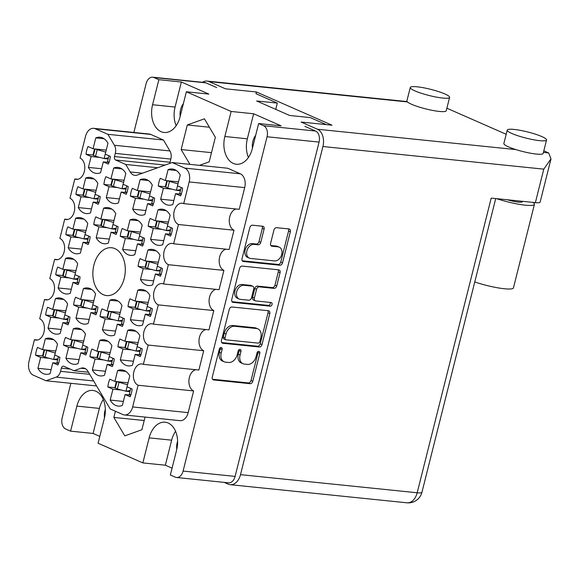 <?xml version="1.0" encoding="UTF-8"?>
<svg xmlns="http://www.w3.org/2000/svg" width="580" height="580" viewBox="0 0 580 580"><rect width="100%" height="100%" fill="white"/><g stroke="black" fill="none" stroke-linecap="round" stroke-linejoin="round"><path stroke-width="0.87" d="M107.844 386.962L112.933 389.202L110.2 400.07A18.176 12.187 -84.1 0 0 115.616 405.398A18.176 12.187 -84.1 0 0 118.131 406.072A18.176 12.187 -84.1 0 0 122.365 405.42L125.091 394.545L130.181 396.778A18.176 12.187 -84.1 0 0 132.131 389.013L127.042 386.78L129.775 375.905A18.176 12.187 -84.1 0 0 121.843 369.902A18.176 12.187 -84.1 0 0 117.609 370.562L114.883 381.43L109.794 379.197A18.176 12.187 -84.1 0 0 107.844 386.962L114.825 387.679M89.972 356.801L95.062 359.035L92.329 369.91A18.176 12.187 -84.1 0 0 97.744 375.238A18.176 12.187 -84.1 0 0 100.267 375.912A18.176 12.187 -84.1 0 0 104.494 375.253L107.228 364.385L112.31 366.618A18.176 12.187 -84.1 0 0 114.26 358.853L109.178 356.613L111.904 345.745A18.176 12.187 -84.1 0 0 103.972 339.742A18.176 12.187 -84.1 0 0 99.746 340.395L97.012 351.27L91.923 349.029A18.176 12.187 -84.1 0 0 89.972 356.801L96.954 357.519M100.065 316.622L105.154 318.855L102.421 329.73A18.176 12.187 -84.1 0 0 107.837 335.059A18.176 12.187 -84.1 0 0 110.359 335.726A18.176 12.187 -84.1 0 0 114.586 335.073L117.319 324.205L122.402 326.438A18.176 12.187 -84.1 0 0 124.359 318.674L119.27 316.433L121.996 305.558A18.176 12.187 -84.1 0 0 114.064 299.563A18.176 12.187 -84.1 0 0 109.837 300.215L107.104 311.09L102.015 308.85A18.176 12.187 -84.1 0 0 100.065 316.622L107.046 317.34M120.249 236.256L125.338 238.496L122.612 249.371A18.176 12.187 -84.1 0 0 128.02 254.692A18.176 12.187 -84.1 0 0 130.543 255.367A18.176 12.187 -84.1 0 0 134.77 254.714L137.504 243.839L142.593 246.079A18.176 12.187 -84.1 0 0 144.543 238.307L139.454 236.075L142.187 225.2A18.176 12.187 -84.1 0 0 134.248 219.204A18.176 12.187 -84.1 0 0 130.022 219.856L127.288 230.724L122.206 228.491A18.176 12.187 -84.1 0 0 120.249 236.256L127.237 236.974M130.348 196.076L135.43 198.317L132.704 209.184A18.176 12.187 -84.1 0 0 138.112 214.513A18.176 12.187 -84.1 0 0 140.635 215.187A18.176 12.187 -84.1 0 0 144.862 214.535L147.596 203.66L152.685 205.893A18.176 12.187 -84.1 0 0 154.635 198.128L149.546 195.895L152.279 185.02A18.176 12.187 -84.1 0 0 144.34 179.017A18.176 12.187 -84.1 0 0 140.113 179.669L137.38 190.544L132.298 188.311A18.176 12.187 -84.1 0 0 130.348 196.076L137.329 196.794M117.936 346.782L123.025 349.022L120.292 359.89A18.176 12.187 -84.1 0 0 125.708 365.219A18.176 12.187 -84.1 0 0 128.224 365.893A18.176 12.187 -84.1 0 0 132.457 365.24L135.184 354.365L140.273 356.599A18.176 12.187 -84.1 0 0 142.223 348.834L137.134 346.594L139.867 335.726A18.176 12.187 -84.1 0 0 131.935 329.723A18.176 12.187 -84.1 0 0 127.709 330.375L124.975 341.25L119.886 339.017A18.176 12.187 -84.1 0 0 117.936 346.782L124.918 347.5M128.028 306.602L133.117 308.836L130.384 319.711A18.176 12.187 -84.1 0 0 135.8 325.039A18.176 12.187 -84.1 0 0 138.323 325.706A18.176 12.187 -84.1 0 0 142.549 325.054L145.275 314.186L150.365 316.419A18.176 12.187 -84.1 0 0 152.315 308.654L147.233 306.414L149.959 295.546A18.176 12.187 -84.1 0 0 142.028 289.543A18.176 12.187 -84.1 0 0 137.801 290.196L135.067 301.071L129.978 298.83A18.176 12.187 -84.1 0 0 128.028 306.602L135.01 307.32M138.12 266.423L143.209 268.656L140.476 279.531A18.176 12.187 -84.1 0 0 145.892 284.86A18.176 12.187 -84.1 0 0 148.415 285.527A18.176 12.187 -84.1 0 0 152.641 284.874L155.375 273.999L160.457 276.239A18.176 12.187 -84.1 0 0 162.407 268.467L157.325 266.235L160.051 255.36A18.176 12.187 -84.1 0 0 152.119 249.364A18.176 12.187 -84.1 0 0 147.893 250.016L145.16 260.891L140.07 258.651A18.176 12.187 -84.1 0 0 138.12 266.423L145.101 267.133M148.212 226.243L153.301 228.476L150.568 239.351A18.176 12.187 -84.1 0 0 155.984 244.673A18.176 12.187 -84.1 0 0 158.507 245.347A18.176 12.187 -84.1 0 0 162.733 244.695L165.467 233.82L170.549 236.06A18.176 12.187 -84.1 0 0 172.499 228.288L167.417 226.055L170.143 215.18A18.176 12.187 -84.1 0 0 162.212 209.184A18.176 12.187 -84.1 0 0 157.985 209.837L155.251 220.704L150.162 218.471A18.176 12.187 -84.1 0 0 148.212 226.243L155.194 226.954M86.036 154.294L91.125 156.528L88.392 167.403A18.176 12.187 -84.1 0 0 93.808 172.731A18.176 12.187 -84.1 0 0 96.324 173.405A18.176 12.187 -84.1 0 0 100.557 172.746L103.284 161.878L108.373 164.111A18.176 12.187 -84.1 0 0 110.323 156.346L105.234 154.106L107.967 143.238A18.176 12.187 -84.1 0 0 100.035 137.235A18.176 12.187 -84.1 0 0 95.801 137.888L93.075 148.763L87.986 146.522A18.176 12.187 -84.1 0 0 86.036 154.294L93.017 155.012M75.944 194.474L81.033 196.714L78.3 207.582A18.176 12.187 -84.1 0 0 83.716 212.911A18.176 12.187 -84.1 0 0 86.231 213.585A18.176 12.187 -84.1 0 0 90.458 212.932L93.191 202.057L98.281 204.29A18.176 12.187 -84.1 0 0 100.231 196.526L95.142 194.286L97.875 183.418A18.176 12.187 -84.1 0 0 89.944 177.415A18.176 12.187 -84.1 0 0 85.709 178.067L82.983 188.942L77.894 186.709A18.176 12.187 -84.1 0 0 75.944 194.474L82.925 195.192M65.852 234.654L70.934 236.894L68.208 247.762A18.176 12.187 -84.1 0 0 73.624 253.09A18.176 12.187 -84.1 0 0 76.139 253.764A18.176 12.187 -84.1 0 0 80.366 253.112L83.1 242.237L88.189 244.477A18.176 12.187 -84.1 0 0 90.139 236.705L85.05 234.472L87.783 223.597A18.176 12.187 -84.1 0 0 79.844 217.601A18.176 12.187 -84.1 0 0 75.617 218.254L72.892 229.122L67.802 226.889A18.176 12.187 -84.1 0 0 65.852 234.654L72.833 235.371M55.76 274.84L60.842 277.073L58.116 287.948A18.176 12.187 -84.1 0 0 63.525 293.277A18.176 12.187 -84.1 0 0 66.047 293.944A18.176 12.187 -84.1 0 0 70.274 293.291L73.007 282.416L78.097 284.657A18.176 12.187 -84.1 0 0 80.047 276.885L74.958 274.652L77.691 263.777A18.176 12.187 -84.1 0 0 69.752 257.781A18.176 12.187 -84.1 0 0 65.525 258.433L62.792 269.301L57.71 267.068A18.176 12.187 -84.1 0 0 55.76 274.84L62.742 275.551M45.668 315.02L50.75 317.253L48.024 328.128A18.176 12.187 -84.1 0 0 53.432 333.457A18.176 12.187 -84.1 0 0 55.956 334.123A18.176 12.187 -84.1 0 0 60.182 333.471L62.916 322.603L68.005 324.836A18.176 12.187 -84.1 0 0 69.955 317.064L64.866 314.831L67.599 303.956A18.176 12.187 -84.1 0 0 59.66 297.961A18.176 12.187 -84.1 0 0 55.433 298.613L52.7 309.488L47.618 307.248A18.176 12.187 -84.1 0 0 45.668 315.02L52.65 315.73M103.907 184.454L108.989 186.695L106.263 197.562A18.176 12.187 -84.1 0 0 111.672 202.891A18.176 12.187 -84.1 0 0 114.195 203.565A18.176 12.187 -84.1 0 0 118.421 202.913L121.155 192.038L126.244 194.271A18.176 12.187 -84.1 0 0 128.195 186.506L123.105 184.273L125.838 173.398A18.176 12.187 -84.1 0 0 117.9 167.395A18.176 12.187 -84.1 0 0 113.673 168.055L110.94 178.923L105.857 176.69A18.176 12.187 -84.1 0 0 103.907 184.454L110.889 185.172M93.808 224.634L98.897 226.874L96.171 237.749A18.176 12.187 -84.1 0 0 101.58 243.071A18.176 12.187 -84.1 0 0 104.103 243.745A18.176 12.187 -84.1 0 0 108.329 243.093L111.063 232.218L116.152 234.458A18.176 12.187 -84.1 0 0 118.103 226.686L113.013 224.453L115.746 213.578A18.176 12.187 -84.1 0 0 107.807 207.582A18.176 12.187 -84.1 0 0 103.581 208.235L100.847 219.102L95.765 216.869A18.176 12.187 -84.1 0 0 93.808 224.634L100.797 225.352M158.304 186.057L163.393 188.297L160.66 199.165A18.176 12.187 -84.1 0 0 166.076 204.493A18.176 12.187 -84.1 0 0 168.599 205.168A18.176 12.187 -84.1 0 0 172.826 204.515L175.559 193.64L180.641 195.881A18.176 12.187 -84.1 0 0 182.599 188.108L177.509 185.875L180.242 175A18.176 12.187 -84.1 0 0 172.303 169.005A18.176 12.187 -84.1 0 0 168.077 169.657L165.344 180.525L160.261 178.292A18.176 12.187 -84.1 0 0 158.304 186.057L165.293 186.774M73.624 305L78.713 307.233L75.98 318.108A18.176 12.187 -84.1 0 0 81.396 323.437A18.176 12.187 -84.1 0 0 83.919 324.104A18.176 12.187 -84.1 0 0 88.145 323.451L90.879 312.584L95.961 314.817A18.176 12.187 -84.1 0 0 97.918 307.052L92.829 304.812L95.555 293.937A18.176 12.187 -84.1 0 0 87.623 287.941A18.176 12.187 -84.1 0 0 83.397 288.594L80.663 299.469L75.574 297.228A18.176 12.187 -84.1 0 0 73.624 305L80.606 305.718M63.532 345.18L68.621 347.413L65.888 358.288A18.176 12.187 -84.1 0 0 71.304 363.617A18.176 12.187 -84.1 0 0 73.827 364.291A18.176 12.187 -84.1 0 0 78.053 363.631L80.787 352.763L85.869 354.996A18.176 12.187 -84.1 0 0 87.819 347.231L82.737 344.991L85.463 334.123A18.176 12.187 -84.1 0 0 77.531 328.12A18.176 12.187 -84.1 0 0 73.305 328.773L70.572 339.648L65.482 337.415A18.176 12.187 -84.1 0 0 63.532 345.18L70.514 345.897M51.098 369.656L37.925 368.307A18.176 12.187 -84.1 0 0 43.34 373.636A18.176 12.187 -84.1 0 0 45.863 374.303A18.176 12.187 -84.1 0 0 50.09 373.65L52.823 362.783L58.544 363.37M274.543 260.913A7.344 5.329 113.7 0 0 281.735 254.439A7.344 5.329 113.7 0 0 279.27 247.16A7.344 5.329 113.7 0 0 278.081 246.848L271.947 246.217A2.748 1.994 113.7 0 1 271.505 246.101A2.748 1.994 113.7 0 1 270.584 243.382L273.919 230.108A2.748 1.994 113.7 0 1 276.609 227.686L288.963 228.948A2.748 1.994 113.7 0 1 289.413 229.064A2.748 1.994 113.7 0 1 290.333 231.79L282.54 262.812A2.748 1.994 113.7 0 1 279.85 265.234L243.382 261.5A2.748 1.994 113.7 0 1 242.94 261.384A2.748 1.994 113.7 0 1 242.019 258.658L249.806 227.636A2.748 1.994 113.7 0 1 252.496 225.214L262.726 226.258A2.748 1.994 113.7 0 1 263.175 226.374A2.748 1.994 113.7 0 1 264.096 229.1L260.761 242.375A2.748 1.994 113.7 0 1 258.071 244.796L254.069 244.39A7.344 5.329 113.7 0 0 247.124 250.06A7.344 5.329 113.7 0 0 249.349 258.144A7.344 5.329 113.7 0 0 250.538 258.455L274.543 260.913M272.071 304.486A1.921 1.392 113.7 0 0 271.425 302.586A1.921 1.392 113.7 0 0 271.114 302.506L255.715 300.926A2.748 1.994 113.7 0 1 255.273 300.81A2.748 1.994 113.7 0 1 254.352 298.091L256.563 289.282A2.748 1.994 113.7 0 1 259.245 286.861L274.043 288.376A2.748 1.994 113.7 0 0 276.725 285.954L280.06 272.673A2.748 1.994 113.7 0 0 279.139 269.954A2.748 1.994 113.7 0 0 278.697 269.838L242.222 266.097A2.748 1.994 113.7 0 0 239.54 268.518L231.746 299.548A2.748 1.994 113.7 0 0 232.667 302.267A2.748 1.994 113.7 0 0 233.109 302.383L270.186 306.182A1.921 1.392 113.7 0 0 272.071 304.486M231.986 301.673L268.424 305.406A1.921 1.392 113.7 0 0 270.309 303.717A1.921 1.392 113.7 0 0 270.236 302.412M172.137 162.545L184.81 168.113L240.33 173.804L227.664 168.236L172.137 162.545L137.264 175.059A11.187 7.496 95.9 0 1 134.93 175.356A11.187 7.496 95.9 0 1 133.378 174.942A11.187 7.496 95.9 0 1 130.21 171.956L142.412 173.21M114.869 248.617A24.048 16.124 -84.1 0 0 111.534 247.732A24.048 16.124 -84.1 0 0 93.394 267.474A24.048 16.124 -84.1 0 0 103.298 294.691A24.048 16.124 -84.1 0 0 106.633 295.575A24.048 16.124 -84.1 0 0 124.772 275.833A24.048 16.124 -84.1 0 0 114.869 248.617M177.603 441.235A13.007 8.722 -84.1 0 0 176.755 449.507M105.328 409.473A13.007 8.722 -84.1 0 0 104.48 417.738M183.389 103.603A13.007 8.722 -84.1 0 0 180.177 116.391M255.664 135.372A13.007 8.722 -84.1 0 0 252.452 148.154M258.629 123.547L281.133 125.853L253.634 113.767L231.137 111.462L224.844 136.503A21.815 14.623 -84.1 0 0 233.341 163.444A21.815 14.623 -84.1 0 0 236.372 164.249A21.815 14.623 -84.1 0 0 252.344 148.589L258.629 123.547L263.567 125.715L315.585 131.044A8.947 6.003 95.9 0 1 319.072 142.1L235.103 476.405A8.947 6.003 95.9 0 1 228.549 482.828L176.53 477.492A8.947 6.003 -84.1 0 0 183.084 471.069L267.054 136.764A8.947 6.003 -84.1 0 0 263.567 125.715M231.137 111.462L186.361 91.778L180.068 116.826A21.815 14.623 95.9 0 1 164.096 132.487A21.815 14.623 95.9 0 1 161.073 131.682A21.815 14.623 95.9 0 1 152.569 104.741L158.862 79.692L153.925 77.524A8.947 6.003 -84.1 0 0 152.685 77.198A8.947 6.003 -84.1 0 0 146.131 83.621L133.864 132.457M37.925 368.307L40.658 357.432L35.569 355.199L42.557 355.917M35.569 355.199A18.176 12.187 95.9 0 1 37.526 347.427L42.608 349.668L45.341 338.793A18.176 12.187 -84.1 0 1 49.568 338.14A18.176 12.187 -84.1 0 1 57.507 344.143L54.774 355.011L59.863 357.251A18.176 12.187 95.9 0 1 57.906 365.016L52.823 362.783M268.424 310.72L231.957 306.987A2.748 1.994 113.7 0 0 229.267 309.408L221.473 340.431A2.748 1.994 113.7 0 0 222.401 343.157A2.748 1.994 113.7 0 0 222.843 343.273L259.311 347.007A2.748 1.994 113.7 0 0 262 344.585L269.794 313.562A2.748 1.994 113.7 0 0 268.866 310.837A2.748 1.994 113.7 0 0 268.424 310.72M221.212 353.082L222.118 349.464A1.921 1.392 113.7 0 0 221.473 347.565A1.921 1.392 113.7 0 0 219.283 349.174L212.265 377.109A2.748 1.994 113.7 0 0 213.186 379.835A2.748 1.994 113.7 0 0 213.629 379.951L250.096 383.685A2.748 1.994 113.7 0 0 252.786 381.263L259.804 353.329A1.921 1.392 113.7 0 0 259.159 351.422A1.921 1.392 113.7 0 0 256.969 353.039L256.055 356.656A8.787 6.373 113.7 0 1 247.457 364.399L244.419 364.088A8.787 6.373 113.7 0 1 242.998 363.718A8.787 6.373 113.7 0 1 240.055 355.011L240.961 351.4A1.921 1.392 113.7 0 0 240.316 349.493A1.921 1.392 113.7 0 0 238.126 351.11L237.213 354.721A8.787 6.373 113.7 0 1 228.614 362.471L225.576 362.159A8.787 6.373 113.7 0 1 224.155 361.789A8.787 6.373 113.7 0 1 221.212 353.082L219.443 352.306A8.787 6.373 113.7 0 0 222.394 361.014L224.155 361.789M70.854 383.308L62.161 417.926A8.947 6.003 -84.1 0 0 65.649 428.975L70.586 431.143L76.879 406.101A21.815 14.623 -84.1 0 1 92.851 390.441A21.815 14.623 -84.1 0 1 104.378 418.187L98.085 443.229L142.854 462.912L149.147 437.864A21.815 14.623 95.9 0 1 165.119 422.204A21.815 14.623 95.9 0 1 176.646 449.95L170.353 474.998L175.291 477.166A8.947 6.003 -84.1 0 0 176.53 477.492M115.413 411.263L113.861 417.419L124.787 435.87L141.89 429.736L145.072 417.078M199.476 165.344L209.177 161.863L215.354 137.272L204.428 118.82L187.325 124.954L181.149 149.546L189.921 164.365M150.785 134.444L95.265 128.753A11.187 7.496 -84.1 0 0 93.713 128.34L149.234 134.031A11.187 7.496 95.9 0 1 150.785 134.444L163.458 140.012L169.933 150.952A8.388 5.626 95.9 0 1 170.832 159.072L170.034 162.24A2.798 1.878 -84.1 0 0 169.911 163.343M240.33 173.804A11.187 7.496 95.9 0 1 244.695 187.615L239.243 209.315L183.715 203.624A10.904 7.315 95.9 0 0 182.207 203.218A10.904 7.315 95.9 0 0 173.978 212.179A10.904 7.315 95.9 0 0 178.466 224.518L173.623 243.803L229.151 249.494L233.994 230.209A10.904 7.315 95.9 0 1 229.346 219.015A10.904 7.315 95.9 0 1 236.169 208.996M223.902 270.389L168.374 264.697L163.531 283.982L219.059 289.674L223.902 270.389A10.904 7.315 95.9 0 1 219.255 259.195A10.904 7.315 95.9 0 1 226.077 249.182M215.985 289.362A10.904 7.315 -84.1 0 0 209.162 299.374A10.904 7.315 -84.1 0 0 213.81 310.568L208.967 329.853L153.439 324.162A10.904 7.315 -84.1 0 0 151.924 323.763A10.904 7.315 -84.1 0 0 143.702 332.717A10.904 7.315 -84.1 0 0 148.19 345.056L143.347 364.349A10.904 7.315 -84.1 0 0 141.832 363.943A10.904 7.315 -84.1 0 0 133.61 372.897A10.904 7.315 -84.1 0 0 138.098 385.243L132.646 406.935L188.174 412.626A11.187 7.496 95.9 0 1 179.981 420.659L124.453 414.968A11.187 7.496 -84.1 0 0 132.646 406.935M205.893 329.541A10.904 7.315 -84.1 0 0 199.063 339.561A10.904 7.315 -84.1 0 0 203.718 350.748L198.875 370.04L143.347 364.349M195.793 369.721A10.904 7.315 -84.1 0 0 188.971 379.74A10.904 7.315 -84.1 0 0 193.626 390.935L188.174 412.626M172.071 468.169L165.358 465.218L142.854 462.912M99.796 436.399L93.083 433.449L70.586 431.143M304.833 126.324L315.585 131.044M410.27 87.493A20.278 3.175 14.1 0 0 421.348 93.278A20.278 3.175 14.1 0 0 442.714 98.049A20.278 3.175 14.1 0 0 449.601 97.368A20.278 3.175 14.1 0 0 438.524 91.582A20.278 3.175 14.1 0 0 417.158 86.811A20.278 3.175 14.1 0 0 410.27 87.493L406.906 100.884A20.278 3.175 14.1 0 0 407.464 101.935L209.061 81.599L225.453 88.805L256.418 91.981L255.983 93.721L277.312 103.095L256.664 100.978L289.63 115.463L310.271 117.581L326.301 124.627M152.685 77.198L204.704 82.527A8.947 6.003 95.9 0 1 205.944 82.86L216.695 87.58M186.361 91.778L208.858 94.09L181.359 82.005L158.862 79.692M275.732 109.359L277.312 103.095M67.802 219.457L64.728 219.146L59.885 238.431A10.904 7.315 95.9 0 1 64.373 250.77A10.904 7.315 95.9 0 1 56.144 259.724A10.904 7.315 95.9 0 1 54.636 259.325L49.793 278.61A10.904 7.315 95.9 0 1 54.281 290.95A10.904 7.315 95.9 0 1 46.052 299.904A10.904 7.315 95.9 0 1 44.544 299.505L39.701 318.79A10.904 7.315 95.9 0 1 44.189 331.129A10.904 7.315 95.9 0 1 35.96 340.09A10.904 7.315 95.9 0 1 34.452 339.684L29 361.383A11.187 7.496 -84.1 0 0 33.357 375.195L46.03 380.763L56.166 377.13A8.388 5.626 -84.1 0 0 60.559 371.33L61.357 368.169A2.798 1.878 95.9 0 1 63.401 366.161A2.798 1.878 95.9 0 1 63.785 366.263L73.972 370.736L80.903 368.249A11.187 7.496 95.9 0 1 83.237 367.952A11.187 7.496 95.9 0 1 87.957 371.352L110.236 408.987L122.902 414.555A11.187 7.496 -84.1 0 0 124.453 414.968M57.71 259.637L54.636 259.325M47.618 299.817L44.544 299.505M37.526 340.003L34.452 339.684M96.599 385.947L46.03 380.763M88.472 372.222L73.972 370.736M193.626 390.935L138.098 385.243M203.718 350.748L148.19 345.056M213.81 310.568L158.282 304.877L153.439 324.162M163.531 283.982A10.904 7.315 -84.1 0 0 162.023 283.584A10.904 7.315 -84.1 0 0 153.794 292.537A10.904 7.315 -84.1 0 0 158.282 304.877M168.374 264.697A10.904 7.315 95.9 0 1 163.886 252.358A10.904 7.315 95.9 0 1 172.115 243.404A10.904 7.315 95.9 0 1 173.623 243.803M233.994 230.209L178.466 224.518M244.695 187.615L189.167 181.924L183.715 203.624M157.644 167.743L125.78 164.474L130.21 171.956M165.09 165.075L115.601 160L125.78 164.474M170.832 159.072L115.304 153.381L114.506 156.549L170.034 162.24M163.458 140.012L107.931 134.321L114.405 145.261L169.933 150.952M95.265 128.753L107.931 134.321M93.713 128.34A11.187 7.496 -84.1 0 0 85.521 136.373L80.069 158.065A10.904 7.315 -84.1 0 1 84.557 170.411A10.904 7.315 -84.1 0 1 76.335 179.365A10.904 7.315 -84.1 0 1 74.82 178.959L69.977 198.251A10.904 7.315 -84.1 0 1 74.465 210.591A10.904 7.315 -84.1 0 1 66.243 219.544A10.904 7.315 -84.1 0 1 64.728 219.146M77.894 179.278L74.82 178.959M115.304 153.381A8.388 5.626 -84.1 0 0 114.405 145.261M189.167 181.924A11.187 7.496 -84.1 0 0 184.81 168.113M115.601 160A2.798 1.878 95.9 0 1 114.506 156.549M211.49 152.656L181.149 149.546M209.402 127.216L187.325 124.954M144.202 420.529L113.861 417.419M181.359 82.005L175.073 107.046L152.569 104.741M176.16 125.693A21.815 14.623 95.9 0 1 175.073 107.046M103.284 399.533A21.815 14.623 -84.1 0 0 99.376 408.407L76.879 406.101M93.083 433.449L99.376 408.407M165.358 465.218L171.644 440.169A21.815 14.623 95.9 0 1 175.559 431.302M253.634 113.767L247.341 138.816A21.815 14.623 -84.1 0 0 248.429 157.463M242.998 363.718L241.237 362.942A8.787 6.373 113.7 0 1 238.286 354.235L239.199 350.625A1.921 1.392 113.7 0 0 239.221 349.595M212.505 379.24L248.334 382.916A2.748 1.994 113.7 0 0 251.024 380.495L258.042 352.553A1.921 1.392 113.7 0 0 258.064 351.524M219.443 352.306L220.356 348.689A1.921 1.392 113.7 0 0 220.378 347.659M221.719 342.562L257.549 346.231A2.748 1.994 113.7 0 0 260.239 343.81L268.025 312.787A2.748 1.994 113.7 0 0 267.786 310.655M225.04 337.828A1.921 1.392 113.7 0 0 225.685 339.735A1.921 1.392 113.7 0 0 225.997 339.815L258.006 343.099A1.921 1.392 113.7 0 0 259.891 341.402L260.848 337.589A8.787 6.373 113.7 0 0 257.897 328.882A8.787 6.373 113.7 0 0 256.476 328.512L234.595 326.272A8.787 6.373 113.7 0 0 225.997 334.022L225.04 337.828L223.278 337.06A1.921 1.392 113.7 0 0 223.923 338.959L225.685 339.735M257.897 328.882L256.135 328.113A8.787 6.373 113.7 0 0 254.714 327.736L256.476 328.512M223.278 337.06L224.235 333.246A8.787 6.373 113.7 0 1 232.834 325.496L254.714 327.736M255.273 300.81L253.511 300.034A2.748 1.994 113.7 0 1 252.59 297.315L254.801 288.507A2.748 1.994 113.7 0 1 257.484 286.085L272.274 287.6A2.748 1.994 113.7 0 0 274.964 285.179L278.298 271.897A2.748 1.994 113.7 0 0 278.059 269.773M243.905 285.287A7.344 5.329 113.7 0 0 236.952 290.957A7.344 5.329 113.7 0 0 239.177 299.041A7.344 5.329 113.7 0 0 240.367 299.352L248.827 300.215A2.748 1.994 113.7 0 0 251.51 297.794L253.728 288.985A2.748 1.994 113.7 0 0 252.807 286.266A2.748 1.994 113.7 0 0 252.358 286.15L243.905 285.287L242.136 284.512A7.344 5.329 113.7 0 0 235.19 290.188A7.344 5.329 113.7 0 0 237.416 298.265L239.177 299.041M252.807 286.266L251.038 285.49A2.748 1.994 113.7 0 0 250.596 285.375L252.358 286.15M242.136 284.512L250.596 285.375M249.349 258.144L247.588 257.368A7.344 5.329 113.7 0 1 245.362 249.291A7.344 5.329 113.7 0 1 252.307 243.614L256.309 244.02A2.748 1.994 113.7 0 0 258.992 241.599L262.334 228.324A2.748 1.994 113.7 0 0 262.087 226.193M279.27 247.16L277.501 246.384A7.344 5.329 113.7 0 0 276.319 246.072L278.081 246.848M270.824 245.514L276.319 246.072M242.259 260.79L278.088 264.458A2.748 1.994 113.7 0 0 280.778 262.037L288.572 231.014A2.748 1.994 113.7 0 0 288.325 228.882M53.578 339.641L45.341 338.793M42.608 349.668L55.774 351.016M40.658 357.432L49.256 358.317M81.541 329.621L73.305 328.773M70.572 339.648L83.737 340.996M68.621 347.413L77.212 348.297M79.054 359.636L65.888 358.288M80.787 352.763L86.507 353.351M91.633 289.442L83.397 288.594M80.663 299.469L93.829 300.817M78.713 307.233L87.312 308.118M89.146 319.457L75.98 318.108M90.879 312.584L96.599 313.171M176.313 170.498L168.077 169.657M165.344 180.525L178.51 181.874M163.393 188.297L171.992 189.174M173.826 200.52L160.66 199.165M175.559 193.64L181.279 194.227M111.817 209.075L103.581 208.235M100.847 219.102L114.013 220.458M98.897 226.874L107.496 227.751M109.337 239.098L96.171 237.749M111.063 232.218L116.79 232.805M121.909 168.896L113.673 168.055M110.94 178.923L124.113 180.271M108.989 186.695L117.588 187.572M119.429 198.918L106.263 197.562M121.155 192.038L126.882 192.625M63.669 299.454L55.433 298.613M52.7 309.488L65.866 310.837M50.75 317.253L59.348 318.137M61.19 329.476L48.024 328.128M62.916 322.603L68.643 323.183M73.761 259.274L65.525 258.433M62.792 269.301L75.965 270.657M60.842 277.073L69.441 277.958M71.282 289.297L58.116 287.948M73.007 282.416L78.735 283.004M83.853 219.095L75.617 218.254M72.892 229.122L86.058 230.47M70.934 236.894L79.532 237.771M81.374 249.117L68.208 247.762M83.1 242.237L88.827 242.824M93.946 178.916L85.709 178.067M82.983 188.942L96.15 190.291M81.033 196.714L89.624 197.591M91.466 208.93L78.3 207.582M93.191 202.057L98.919 202.645M104.037 138.736L95.801 137.888M93.075 148.763L106.241 150.111M91.125 156.528L99.716 157.412M101.558 168.751L88.392 167.403M103.284 161.878L109.011 162.465M166.221 210.678L157.985 209.837M155.251 220.704L168.417 222.06M153.301 228.476L161.9 229.354M163.734 240.7L150.568 239.351M165.467 233.82L171.187 234.407M156.129 250.857L147.893 250.016M145.16 260.891L158.326 262.24M143.209 268.656L151.8 269.54M153.642 280.88L140.476 279.531M155.375 273.999L161.095 274.587M146.037 291.044L137.801 290.196M135.067 301.071L148.233 302.419M133.117 308.836L141.709 309.72M143.55 321.059L130.384 319.711M145.275 314.186L151.003 314.773M135.945 331.224L127.709 330.375M124.975 341.25L138.141 342.599M123.025 349.022L131.617 349.899M133.458 361.238L120.292 359.89M135.184 354.365L140.911 354.953M148.35 180.518L140.113 179.669M137.38 190.544L150.553 191.893M135.43 198.317L144.028 199.194M145.87 210.533L132.704 209.184M147.596 203.66L153.323 204.247M138.257 220.697L130.022 219.856M127.288 230.724L140.454 232.073M125.338 238.496L133.936 239.373M135.778 250.719L122.612 249.371M137.504 243.839L143.231 244.426M118.074 301.063L109.837 300.215M107.104 311.09L120.27 312.439M105.154 318.855L113.752 319.739M115.587 331.079L102.421 329.73M117.319 324.205L123.04 324.793M107.981 341.243L99.746 340.395M97.012 351.27L110.178 352.618M95.062 359.035L103.653 359.919M105.495 371.258L92.329 369.91M107.228 364.385L112.948 364.972M125.846 371.403L117.609 370.562M114.883 381.43L128.049 382.778M112.933 389.202L121.525 390.079M123.366 401.425L110.2 400.07M125.091 394.545L130.819 395.132M178.009 183.882A6.155 0.964 -165.9 0 1 178.002 183.882L167.272 180.721M181.344 194.046L179.742 193.35L181.214 187.499M180.402 190.733L176.465 190.327A6.155 0.964 -165.9 0 1 176.385 190.312L167.801 188.094L165.271 186.854L166.822 180.677M180.677 189.631L176.465 190.327M169.411 181.671L167.801 188.094M539.668 140.657A20.278 3.175 14.1 0 0 546.548 139.983A20.278 3.175 14.1 0 0 535.478 134.197A20.278 3.175 14.1 0 0 514.105 129.427A20.278 3.175 14.1 0 0 507.224 130.101A20.278 3.175 14.1 0 0 518.295 135.887A20.278 3.175 14.1 0 0 539.668 140.657M507.224 130.101L503.861 143.499A20.278 3.175 14.1 0 0 515.874 149.582A20.278 3.175 14.1 0 0 536.304 154.055A20.278 3.175 14.1 0 0 543.184 153.374L546.548 139.983M407.464 101.935A20.278 3.175 14.1 0 0 439.35 111.44A20.278 3.175 14.1 0 0 446.238 110.766L449.601 97.368M522.493 201.318L522.399 201.688A11.883 1.863 -165.9 0 1 518.361 202.087A11.883 1.863 -165.9 0 1 507.355 199.767M446.875 108.213L506.173 134.27M543.83 150.822L548.651 152.946L551 158.847L543.779 169.15L322.915 146.515A13.985 9.374 -84.1 0 0 317.47 129.246L301.078 122.039L332.036 125.215L256.418 91.981M551 158.847L540.118 202.166A13.985 2.189 -165.9 0 1 535.369 202.637L491.202 198.106L417.187 492.768A13.985 9.374 95.9 0 1 406.942 502.802L230.253 484.691A13.985 9.374 -84.1 0 0 240.497 474.658L322.915 146.515M209.061 81.599A13.985 9.374 -84.1 0 0 207.125 81.084A13.985 9.374 -84.1 0 0 202.514 82.302M230.253 484.691A13.985 9.374 -84.1 0 1 228.317 484.177L224.235 482.386M533.056 202.398A26.564 4.169 -165.9 0 1 534.434 204.298L513.445 287.876A26.564 4.169 -165.9 0 1 474.766 281.96M534.434 204.298A26.564 4.169 -165.9 0 1 496.574 198.657M57.667 359.875L53.73 359.469A6.155 0.964 -165.9 0 1 53.65 359.448L55.267 353.024A6.155 0.964 -165.9 0 1 55.267 353.024L44.537 349.863M58.609 363.189L57.007 362.486L58.478 356.642M53.65 359.448L45.066 357.236L42.536 355.997L44.087 349.82M57.942 358.774L53.73 359.469M46.675 350.806L45.066 357.236M85.63 349.856L81.693 349.45A6.155 0.964 -165.9 0 1 81.613 349.428L83.23 343.005A6.155 0.964 -165.9 0 1 83.23 343.005L72.493 339.844M86.572 353.169L84.97 352.466L86.442 346.623M81.613 349.428L73.022 347.217L70.499 345.977L72.05 339.8M85.905 348.754L81.693 349.45M74.639 340.786L73.022 347.217M93.329 302.825A6.155 0.964 -165.9 0 1 93.322 302.818L82.592 299.664M96.664 312.99L95.062 312.286L96.534 306.443M95.722 309.676L91.785 309.27A6.155 0.964 -165.9 0 1 91.705 309.249L83.121 307.037L80.591 305.798L82.142 299.621M95.997 308.575L91.785 309.27M84.731 300.607L83.121 307.037M115.906 229.31L111.969 228.911A6.155 0.964 -165.9 0 1 111.889 228.89L113.506 222.459A6.155 0.964 -165.9 0 1 113.506 222.459L102.776 219.305M116.848 232.631L115.253 231.927L116.718 226.077M111.889 228.89L103.305 226.671L100.775 225.431L102.326 219.255M116.181 228.215L111.969 228.911M104.915 220.248L103.305 226.671M125.998 189.131L122.068 188.725A6.155 0.964 -165.9 0 1 121.988 188.71L123.598 182.279A6.155 0.964 -165.9 0 1 123.598 182.279L112.868 179.118M126.94 192.444L125.345 191.748L126.81 185.897M121.988 188.71L113.397 186.492L110.867 185.252L112.418 179.075M126.273 188.029L122.068 188.725M115.014 180.068L113.397 186.492M67.758 319.696L63.822 319.29A6.155 0.964 -165.9 0 1 63.742 319.268L65.359 312.837A6.155 0.964 -165.9 0 1 65.359 312.837L54.629 309.684M68.701 323.009L67.106 322.306L68.57 316.462M63.742 319.268L55.158 317.057L52.628 315.817L54.179 309.64M68.034 318.594L63.822 319.29M56.767 310.626L55.158 317.057M75.458 272.658A6.155 0.964 -165.9 0 1 75.451 272.658L64.721 269.504M78.793 282.83L77.198 282.126L78.662 276.276M77.85 279.509L73.921 279.111A6.155 0.964 -165.9 0 1 73.841 279.089L65.25 276.877L62.72 275.63L64.271 269.454M78.126 278.414L73.921 279.111M66.867 270.447L65.25 276.877M87.942 239.33L84.013 238.931A6.155 0.964 -165.9 0 1 83.933 238.909L85.543 232.478A6.155 0.964 -165.9 0 1 85.543 232.478L74.813 229.325M88.885 242.643L87.29 241.947L88.754 236.096M83.933 238.909L75.342 236.691L72.812 235.451L74.363 229.274M88.218 238.228L84.013 238.931M76.959 230.267L75.342 236.691M98.034 199.15L94.105 198.744A6.155 0.964 -165.9 0 1 94.025 198.722L95.635 192.299A6.155 0.964 -165.9 0 1 95.635 192.299L84.905 189.138M98.977 202.463L97.382 201.76L98.847 195.917M94.025 198.722L85.434 196.511L82.904 195.271L84.455 189.094M98.317 198.048L94.105 198.744M87.051 190.081L85.434 196.511M108.134 158.971L104.197 158.565A6.155 0.964 -165.9 0 1 104.117 158.543L105.734 152.119L94.997 148.959M109.069 162.284L107.474 161.581L108.946 155.737M104.117 158.543L95.526 156.332L92.996 155.092L94.547 148.915M108.409 157.869L104.197 158.565M97.143 149.901L95.526 156.332M170.31 230.912L166.373 230.514A6.155 0.964 -165.9 0 1 166.293 230.492L167.91 224.061A6.155 0.964 -165.9 0 1 167.91 224.061L157.18 220.907M171.252 234.233L169.65 233.53L171.122 227.679M166.293 230.492L157.709 228.274L155.179 227.034L156.731 220.857M170.585 229.818L166.373 230.514M159.319 221.85L157.709 228.274M160.218 271.092L156.281 270.693A6.155 0.964 -165.9 0 1 156.201 270.671L157.818 264.241A6.155 0.964 -165.9 0 1 157.818 264.241L147.081 261.087M161.16 274.412L159.558 273.709L161.03 267.866M156.201 270.671L147.61 268.46L145.087 267.22L146.638 261.043M160.493 269.997L156.281 270.693M149.227 262.029L147.61 268.46M150.126 311.279L146.189 310.873A6.155 0.964 -165.9 0 1 146.109 310.851L147.726 304.42A6.155 0.964 -165.9 0 1 147.726 304.42L136.989 301.267M151.068 314.592L149.466 313.889L150.938 308.045M146.109 310.851L137.518 308.64L134.988 307.4L136.539 301.223M150.401 310.177L146.189 310.873M139.135 302.209L137.518 308.64M140.034 351.458L136.097 351.052A6.155 0.964 -165.9 0 1 136.017 351.031L137.634 344.607L126.897 341.446M140.969 354.771L139.374 354.068L140.846 348.225M136.017 351.031L127.426 348.819L124.896 347.579L126.447 341.402M140.309 350.356L136.097 351.052M129.043 342.388L127.426 348.819M152.438 200.752L148.509 200.346A6.155 0.964 -165.9 0 1 148.429 200.332L150.039 193.901A6.155 0.964 -165.9 0 1 150.039 193.901L139.309 190.74M153.381 204.066L151.786 203.362L153.25 197.519M148.429 200.332L139.838 198.113L137.308 196.874L138.859 190.697M152.714 199.65L148.509 200.346M141.455 191.683L139.838 198.113M142.346 240.932L138.41 240.533A6.155 0.964 -165.9 0 1 138.33 240.512L139.947 234.081A6.155 0.964 -165.9 0 1 139.947 234.081L129.217 230.927M143.289 244.245L141.694 243.549L143.159 237.698M138.33 240.512L129.746 238.293L127.216 237.053L128.767 230.876M142.622 239.837L138.41 240.533M131.356 231.869L129.746 238.293M122.162 321.298L118.226 320.892A6.155 0.964 -165.9 0 1 118.146 320.87L119.763 314.44A6.155 0.964 -165.9 0 1 119.763 314.44L109.033 311.286M123.105 324.611L121.503 323.908L122.975 318.065M118.146 320.87L109.562 318.659L107.032 317.419L108.583 311.243M122.438 320.196L118.226 320.892M111.171 312.228L109.562 318.659M109.678 354.626A6.155 0.964 -165.9 0 1 109.671 354.626L98.934 351.465M113.013 364.791L111.411 364.088L112.882 358.244M112.071 361.478L108.134 361.072A6.155 0.964 -165.9 0 1 108.054 361.05L99.463 358.839L96.94 357.599L98.491 351.422M112.346 360.376L108.134 361.072M101.079 352.408L99.463 358.839M129.934 391.638L126.005 391.232A6.155 0.964 -165.9 0 1 125.925 391.217L127.542 384.786L116.805 381.625M130.877 394.951L129.282 394.255L130.746 388.404M125.925 391.217L117.334 388.999L114.804 387.759L116.355 381.582M130.217 390.536L126.005 391.232M118.951 382.575L117.334 388.999M183.084 471.069L235.103 476.405M319.072 142.1L267.054 136.764M205.944 82.86L153.925 77.524M93.648 380.973L56.166 377.13M60.559 371.33L89.711 374.317M70.18 369.068L61.357 368.169M85.463 368.72L80.903 368.249M171.644 440.169L149.147 437.864M247.341 138.816L224.844 136.503M239.199 350.625L240.961 351.4M238.286 354.235L240.055 355.011M258.042 352.553L259.804 353.329M251.024 380.495L252.786 381.263M248.334 382.916L250.096 383.685M212.802 379.581L213.629 379.951M220.356 348.689L222.118 349.464M268.025 312.787L269.794 313.562M260.239 343.81L262 344.585M257.549 346.231L259.311 347.007M222.01 342.903L222.843 343.273M232.834 325.496L234.595 326.272M224.235 333.246L225.997 334.022M278.298 271.897L280.06 272.673M274.964 285.179L276.725 285.954M272.274 287.6L274.043 288.376M257.484 286.085L259.245 286.861M254.801 288.507L256.563 289.282M252.59 297.315L254.352 298.091M268.424 305.406L270.186 306.182M232.283 302.02L233.109 302.383M262.334 228.324L264.096 229.1M258.992 241.599L260.761 242.375M256.309 244.02L258.071 244.796M252.307 243.614L254.069 244.39M271.121 245.855L271.947 246.217M288.572 231.014L290.333 231.79M280.778 262.037L282.54 262.812M278.088 264.458L279.85 265.234M242.549 261.13L243.382 261.5M178.002 183.882L176.385 190.312M167.337 180.757L165.721 187.18M317.47 129.246L515.874 149.582M543.431 152.41L548.651 152.946M535.369 202.637L543.779 169.15M240.497 474.658L417.187 492.768A13.985 2.189 -165.9 0 0 421.935 492.304L495.712 198.57M44.602 349.892L42.985 356.323M72.565 339.873L70.948 346.303M93.322 302.818L91.705 309.249M82.657 299.693L81.04 306.124M102.841 219.334L101.225 225.765M112.933 179.155L111.324 185.578M54.694 309.713L53.077 316.144M75.451 272.658L73.841 279.089M64.786 269.533L63.176 275.964M74.878 229.354L73.269 235.785M84.977 189.174L83.361 195.598M95.069 148.987L93.453 155.418M157.245 220.936L155.629 227.367M147.153 261.116L145.536 267.547M137.061 301.296L135.445 307.726M126.969 341.475L125.353 347.906M139.374 190.776L137.764 197.2M129.282 230.956L127.665 237.387M109.098 311.315L107.481 317.746M109.671 354.626L108.054 361.05M99.006 351.494L97.389 357.925M116.877 381.662L115.26 388.085M407.138 101.587L207.125 81.084M406.942 502.802A13.985 13.985 0 0 0 421.935 492.304"/></g></svg>

